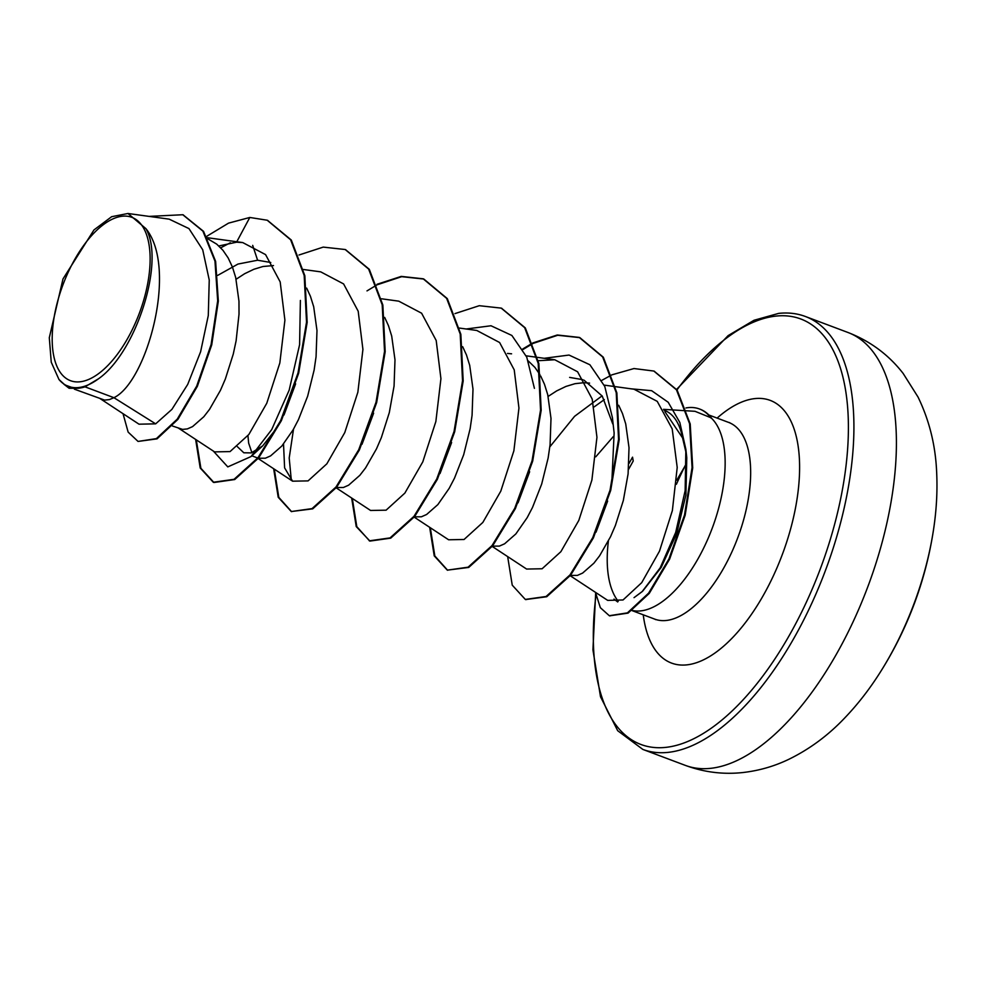 <?xml version="1.0" encoding="UTF-8"?>
<svg xmlns="http://www.w3.org/2000/svg" width="986" height="986" viewBox="0 0 986 986"><rect width="100%" height="100%" fill="white"/><g stroke="black" fill="none" stroke-linecap="round" stroke-linejoin="round"><path stroke-width="1.48" d="M685.344 765.382C704.103 772.284 723.33 774.663 743.037 772.519C759.146 770.658 774.454 766.245 788.923 759.257C809.691 749.101 828.351 735.273 844.903 717.771C858.067 704.004 870.034 688.536 880.806 671.355L880.806 671.355A184.974 86.423 -69.4 0 0 933.175 531.91L933.175 531.91C936.367 511.882 937.55 492.359 936.7 473.329C935.702 446.042 929.465 420.603 918.015 397.013L903.164 373.46C888.645 354.775 870.231 341.107 847.923 332.467A231.217 108.041 -69.4 0 1 876.48 561.663A231.217 108.041 -69.4 0 1 710.709 768.328A231.217 108.041 -69.4 0 1 685.344 765.382L642.847 749.422A231.217 108.041 110.6 0 0 668.212 752.367A231.217 108.041 110.6 0 0 833.983 545.702A231.217 108.041 110.6 0 0 805.426 316.506L847.923 332.467M122.264 216.23A87.236 40.759 110.6 0 1 145.336 294.222A87.236 40.759 110.6 0 1 80.063 381.792A87.236 40.759 110.6 0 1 56.978 303.799A87.236 40.759 110.6 0 1 122.264 216.23M632.223 610.445A105.071 49.09 -69.4 0 0 640.764 610.889A105.071 49.09 -69.4 0 0 712.927 526.314A105.071 49.09 -69.4 0 0 711.054 417.793L695.007 411.31L686.872 410.805M664.934 411.692L682.558 437.895A93.806 43.828 -69.4 0 0 664.379 410.324L664.022 410.176M682.558 437.895L686.231 453.498M631.323 388.841L651.647 390.69L668.2 402.276L679.822 422.464L685.862 449.308L686.774 457.738L685.911 495.034L676.63 533.685L661.199 567.418L642.761 591.058M642.441 591.353L634.023 597.652L642.108 591.662L660.152 567.911L675.693 532.428L685.147 490.671L685.862 449.308M628.932 463.556L632.544 457.171L633.234 460.992L628.526 469.447M711.054 417.793L711.374 417.916A103.949 48.573 -69.4 0 0 700.085 409.215A103.949 48.573 -69.4 0 0 699.764 409.091M85.006 386.832L98.464 378.809C136.191 352.507 165.278 261.512 145.916 228.653C178.293 268.402 146.754 382.198 113.92 397.691L85.006 386.832A93.806 43.828 110.6 0 1 78.88 388.176A93.806 43.828 110.6 0 1 78.584 388.201L69.119 388.274L78.473 388.262M99.919 398.48L139.014 424.19L155.652 423.844L113.92 397.691L109.347 399.613L104.59 400.106L74.381 389.162M208.034 238.969L216.735 244.146L222.91 250.259L228.16 257.938L232.437 267.07L235.679 277.46L238.969 301.235L239.019 314.152L236.11 340.823L233.275 354.048L225.338 379.043L220.457 390.308L209.55 409.338L203.819 416.733L192.578 426.605L187.365 428.91L182.607 429.403L172.402 425.977M217.758 275.353L237.971 264.063L257.605 260.23L270.768 262.498M295.615 383.85L284.005 414.97M277.251 427.456L262.683 445.894L251.233 452.907L243.813 452.784L237.392 446.695M236.11 279.248L244.639 273.714L253.895 269.264L262.979 266.503L273.504 265.567M306.658 288.109L310.454 296.367L313.696 306.757L316.987 330.532L316.062 356.735L314.115 370.12L307.657 396.175L298.462 419.605L293.15 429.773L281.836 446.029L270.583 455.902L265.37 458.207L258.406 458.256M373.62 413.171L362.022 444.255M384.663 317.393L388.459 325.663L391.701 336.053L394.992 359.828L394.067 386.019L389.297 412.641L381.348 437.624L376.467 448.901L365.572 467.931L359.841 475.326L348.6 485.198L343.375 487.503L336.411 487.552M451.613 442.517L440.027 473.551M462.668 346.69L466.464 354.96L469.706 365.35L472.997 389.125L472.072 415.316L470.137 428.7L463.679 454.756L454.484 478.198L449.172 488.366L437.846 504.622L426.605 514.495L421.379 516.8L414.416 516.849M529.642 471.739L518.032 502.835M507.519 353.444L511.574 353.814M528.262 360.925L534.942 367.433L539.909 374.606M540.673 375.986L544.469 384.257L547.723 394.646L551.001 418.409L550.089 444.612L548.142 457.997L541.684 484.052L532.489 507.494L527.177 517.662L515.863 533.919L504.61 543.791L499.397 546.096L492.433 546.145M569.637 377.404L582.8 379.684M584.008 380.165L602.236 396.076L612.762 423.98M544.173 358.3L569.021 355.059L589.887 364.758L604.775 386.438L612.417 417.657L614.13 432.99L611.788 483.214M607.635 501.061L596.037 532.144M548.142 396.421L556.671 390.9L565.927 386.438L575.011 383.69L583.774 382.716L589.579 383.11M618.69 405.283L622.486 413.553L625.728 423.943L629.019 447.706L628.094 473.909L623.325 500.531L615.375 525.513L610.494 536.791L599.599 555.821L593.868 563.216L582.615 573.088L577.402 575.393L570.438 575.43M251.911 452.697L248.669 443.17L247.942 435.664M595.766 456.814L613.366 436.527M155.652 423.844L171.897 409.387L187.722 384.404L200.602 351.792L208.292 315.508L209.242 280.024L202.709 249.766L188.955 228.592L169.173 219.151L127.97 213.494L111.652 216.698L93.978 229.923L62.993 278.939L49.3 337.705L51.247 362.195L58.975 379.499L64.805 384.86L75.306 388.718M64.805 384.86L67.824 386.845L75.688 388.472M145.916 228.653L127.97 213.481M230.317 242.766L220.728 247.806M123.028 413.676L128.143 432.102L138.052 441.432L157.045 438.856L177.899 419.395L197.336 386.376L211.731 344.878L218.337 301.087L215.626 261.389L203.547 231.365L183.113 214.862M177.924 427.776L214.578 451.884L230.058 451.588L248.854 434.493L266.775 403.249L279.839 362.947L284.905 320.154L280.184 281.922L265.579 254.61L242.729 242.568L236.554 242.199L249.803 217.462L228.542 223.132L206.653 236.357M138.052 441.432L156.392 438.61L177.246 419.149L196.682 386.142L211.09 344.632L217.684 300.853L214.973 261.154L202.894 231.118L182.792 214.738L149.12 216.39M63.954 384.281L69.119 388.274M236.554 242.199L218.843 245.958M570.204 575.725L607.709 600.388L623.041 599.969L641.701 582.677L659.474 551.186L672.366 510.575L677.209 467.438L672.205 428.91L657.243 401.364L634.01 389.224L615.535 386.672M602.089 395.854L574.579 416.326L549.818 446.868M492.199 546.429L526.61 569.058L542.103 568.762L560.874 551.692L578.807 520.435L591.883 480.108L596.949 437.291L592.204 399.071L577.599 371.784L554.761 359.754L538.282 360.716M414.194 517.132L448.605 539.773L464.061 539.49L482.844 522.432L500.789 491.164L513.879 450.812L518.944 408.044L514.224 369.861L499.606 342.512L476.756 330.458L459.513 328.079M370.6 510.465L386.093 510.181L404.864 493.099L422.784 461.879L435.861 421.515L440.927 378.686L436.194 340.49L421.601 313.203L398.751 301.161L381.508 298.783M283.524 444.008L284.609 467.882L292.583 481.18L308.063 480.897L326.847 463.827L344.767 432.583L357.856 392.231L362.922 349.414L358.189 311.219L343.596 283.919L320.733 271.865L303.503 269.498M608.387 541.055A105.071 49.09 -69.4 0 0 618.222 601.263M300.385 300.447L299.596 344.706L289.169 390.173L271.717 429.563L251.011 456.567L227.791 466.896L213.346 451.07M291.314 480.219L289.206 457.997L293.52 429.132M466.168 329.004L491.003 325.762L511.87 335.462L526.758 357.129L534.412 388.336M594.151 406.91L604.344 399.589M267.514 220.346L291.289 240.029L304.834 275.71L307.164 322.373L298.672 373.176L281.367 420.689L258.652 457.935L234.705 479.541L213.937 482.499L200.885 468.288L196.288 439.842M345.507 249.643L369.294 269.314L382.839 305.007L385.181 351.669L376.677 402.485L359.372 449.998L336.645 487.257L312.71 508.85L291.277 511.537L278.212 497.264L273.652 468.72M291.609 511.66L278.804 497.363L274.293 469.139M367.002 290.895L376.726 285.028M377.182 284.781L401.684 276.672L423.832 279.05L447.287 298.598L460.844 334.279L463.186 380.941L454.682 431.769L437.39 479.282L414.662 516.541L390.715 538.146L369.947 541.08L356.229 526.573L351.657 498.016M369.614 540.957L356.809 526.66L352.298 498.435M501.529 308.236L525.304 327.907L538.861 363.6L541.191 410.25L532.699 461.066L515.395 508.579L492.68 545.825L468.732 567.431L447.311 570.142L434.234 555.87L429.662 527.313M447.632 570.253L434.826 555.956L430.315 527.732M523.011 349.488L532.736 343.621M533.204 343.375L557.706 335.265L579.867 337.643L603.321 357.203L616.866 392.896L619.208 439.559L610.704 490.375L593.399 537.888L570.672 575.134L546.725 596.74L525.637 599.55M654.137 371.167L677.111 390.049L690.212 423.931L692.714 467.845L685.159 515.247L669.593 559.185L649.269 593.375L628.07 613.119L609.619 615.831M257.605 260.23L252.687 245.378M249.803 217.462L267.181 220.223L290.636 239.783L304.181 275.464L306.523 322.126L298.019 372.942L280.727 420.443L257.999 457.701L234.064 479.307L213.284 482.253L200.207 467.98L195.635 439.423M298.992 255.004L323.248 247.104L345.186 249.52L368.641 269.067L382.198 304.76L384.528 351.423L376.023 402.239L358.719 449.752L335.992 487.01L312.057 508.603L291.277 511.537M376.997 284.301L401.24 276.4L423.179 278.804L446.633 298.351L460.203 334.032L462.533 380.695L454.041 431.523L436.736 479.036L414.009 516.294L390.074 537.9L369.294 540.833M455.002 313.597L479.27 305.697L501.208 308.113L524.663 327.672L538.208 363.353L540.55 410.016L532.046 460.819L514.741 508.332L492.026 545.578L468.091 567.184L447.311 570.142M522.728 348.995L532.551 343.128M533.007 342.894L557.275 334.993L579.213 337.409L602.668 356.957L616.225 392.65L618.555 439.312L610.051 490.128L592.746 537.641L570.019 574.9L546.084 596.493L525.304 599.426L512.239 585.154L507.667 556.609M601.867 380.325L611.53 375.025M612.01 374.803L633.986 368.542L653.817 371.044L676.458 389.803L689.571 423.684L692.061 467.598L684.506 515L668.939 558.939L648.615 593.141L627.416 612.873L609.299 615.708L600.351 607.696L595.445 592.315M98.464 378.809A93.313 43.606 110.6 0 1 58.975 379.499M711.079 418.138A103.949 48.573 -69.4 0 0 699.431 408.968A103.949 48.573 -69.4 0 0 685.911 407.957M677 389.889A227.248 106.18 110.6 0 1 775.822 316.099A227.248 106.18 110.6 0 1 835.931 519.265A227.248 106.18 110.6 0 1 665.895 747.363A227.248 106.18 110.6 0 1 595.963 595.433M708.835 414.983L728.629 422.415A105.071 49.09 110.6 0 1 741.608 526.561A105.071 49.09 110.6 0 1 666.277 620.477A105.071 49.09 110.6 0 1 654.753 619.134L655.702 619.639M717.118 418.101A140.295 65.557 110.6 0 1 754.783 398.603A140.295 65.557 110.6 0 1 791.906 524.034A140.295 65.557 110.6 0 1 686.922 664.86A140.295 65.557 110.6 0 1 643.242 614.82M685.233 465.503A231.217 108.041 -69.4 0 0 676.408 484.274M805.426 316.506C797.169 313.4 788.258 312.365 778.669 313.388L754.031 320.265L728.099 335.634L676.642 389.371M686.712 463.198L676.741 480.207M663.492 409.35L686.293 410.768M251.849 455.803L257.74 458.022M183.445 214.973L182.792 214.738M614.919 386.586L604.208 385.119M554.761 359.754L537.53 357.376M536.914 357.289L526.191 355.823M370.6 510.477L336.177 487.836M292.583 481.18L258.172 458.539M257.617 458.17L256.902 457.701M242.729 242.568L207.393 237.712M632.014 610.593L654.753 619.134M613.995 599.106L617.704 601.953M262.683 445.894L251.011 456.567M267.181 220.223L267.835 220.47M213.284 482.253L213.937 482.499M345.186 249.52L345.827 249.766M423.179 278.804L423.832 279.05M501.208 308.113L501.862 308.359M579.213 337.409L579.867 337.643M525.304 599.426L525.957 599.673M653.817 371.044L654.47 371.291M609.299 615.708L609.94 615.954M728.629 422.415L729.677 422.661M595.643 593.621L592.931 649.836L600.499 696.732L617.68 730.7L642.847 749.422M700.085 409.215L699.431 408.968M880.806 671.355A369.947 369.947 0 0 0 933.175 531.91"/></g></svg>
